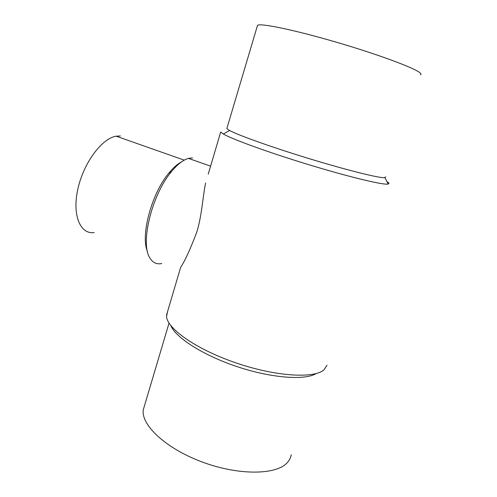 <?xml version="1.0" encoding="UTF-8"?>
<svg xmlns="http://www.w3.org/2000/svg" width="497" height="497" viewBox="0 0 497 497"><rect width="100%" height="100%" fill="white"/><g stroke="black" fill="none" stroke-linecap="round" stroke-linejoin="round"><path stroke-width="0.75" d="M227.03 127.94L226.837 128.593L229.546 130.475C238.1 135.178 271.592 147.174 308.767 158.518C345.949 169.881 377.882 177.864 384.318 177.727L385.809 176.889M257.26 26.217L257.533 25.297C260.391 22.961 293.739 29.764 335.562 41.965C377.378 54.136 414.722 68.021 420.008 72.842C421.108 73.786 421.294 74.444 420.568 74.83M208.243 174.112L220.699 132.009L223.395 134.041C232.155 139.185 267.635 152.125 307.27 164.234C346.918 176.354 380.857 184.617 387.511 184.17L388.188 184.107L389.033 183.151L386.84 181.43M167.57 311.563L166.557 316.427C167.067 328.629 196.408 349.434 236.15 362.965C275.854 376.577 314.545 378.789 324.131 369.706L327.026 365.183M205.603 183.026C203.018 194.849 202.006 214.959 196.911 231.782C190.332 249.121 184.915 260.987 180.641 267.386L179.392 271.611M170.831 325.61C175.69 337.687 203.273 355.436 237.473 366.767C271.654 378.142 305.028 380.516 316.21 373.558M144.639 405.21L143.291 409.739C140.831 424.817 165.613 448.456 202.291 462.036C238.92 475.728 276.835 475.039 287.44 462.471C289.521 460.141 290.776 457.544 291.211 454.68M147.416 251.327C140.403 235.441 151.666 193.37 168.881 173.055C173.186 167.793 177.361 164.085 181.417 161.941M94.213 232.571C80.421 234.627 72.04 215.487 77.793 189.326C83.378 163.178 101.786 138.408 116.161 136.178L120.423 135.973M161.773 263.509C156.76 264.603 152.803 262.764 149.914 258.005C139.986 243.816 151.715 194.861 171.397 171.72C177.448 164.352 183.132 159.91 188.444 158.388L192.513 157.903M257.533 25.297L226.837 128.593M229.546 130.475L223.395 134.041M180.641 267.386L166.538 315.061M169.048 323.069L143.291 409.739M116.161 136.178L184.257 160.146M168.881 173.055L171.397 171.72M188.444 158.388L210.598 166.153M384.976 177.702L388.188 184.107"/></g></svg>
